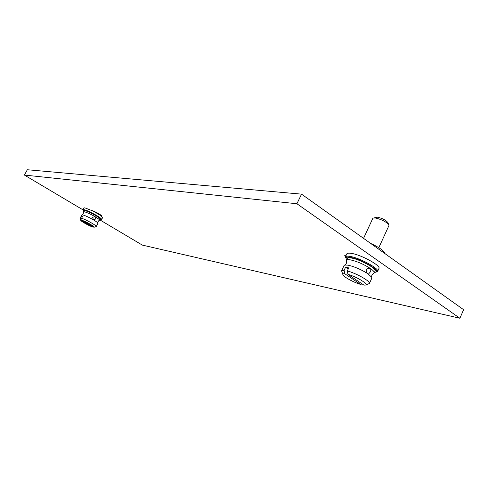 <?xml version="1.0" encoding="UTF-8"?>
<svg xmlns="http://www.w3.org/2000/svg" width="488" height="488" viewBox="0 0 488 488"><rect width="100%" height="100%" fill="white"/><g stroke="black" fill="none" stroke-linecap="round" stroke-linejoin="round"><path stroke-width="0.73" d="M99.79 219.838L142.319 245.098L459.903 318.255L463.6 309.697L301.547 194.145L27.328 169.745L24.4 175.064L82.899 209.803M301.547 194.145L296.911 203.752L24.4 175.064M459.903 318.255L296.911 203.752M99.918 219.6L101.614 219.508L102.559 217.709L101.516 216.33L101.968 216.257C102.632 215.678 94.489 211.084 91.933 210.615L84.827 207.845L83.869 207.949L82.917 209.749L83.808 211.194M374.778 272.286L377.578 271.487L378.956 268.461C381.146 265.722 361.248 254.791 351.458 253.388C348.761 252.949 347.2 253.126 346.791 253.925L345.394 256.92L346.602 259.512M346.254 255.071L344.748 255.486L345.406 256.889M101.614 219.508C102.822 218.508 87.816 210.163 83.863 209.651L82.917 209.749M101.516 216.33C99.363 214.622 96.173 212.713 91.933 210.615M100.54 219.673C104.151 219.899 88.45 210.828 84.186 210.243L83.387 210.724M84.052 210.731L84.875 210.651C88.285 211.103 101.193 218.276 100.162 219.136L99.576 220.247C99.662 219.728 98.204 218.563 95.203 216.751C90.561 214.086 86.925 212.426 84.284 211.761L83.46 211.841L84.052 210.731M93.251 226.883L92.769 227.042C89.322 226.011 80.856 221.296 80.758 220.338L80.105 218.16L81.947 214.866C83.186 214.799 84.052 211.45 83.466 212.024L83.46 211.841M96.252 226.566C97.161 225.846 85.821 219.429 81.581 218.276L82.124 220.362L93.94 227.292L96.252 226.566L97.936 223.199C97.295 222.15 99.564 219.545 99.43 220.35L99.576 220.247M97.936 223.199C97.637 222.577 96.173 221.479 93.537 219.905C88.889 217.245 85.248 215.58 82.618 214.897L81.947 214.866M95.392 219.088L93.983 220.051L93.543 219.881L92.58 217.416L94.642 216.574L95.178 216.77L95.392 219.088M80.105 218.16L81.404 216.221L82.557 216.446L81.581 218.276M82.374 216.794L81.404 216.221M80.758 220.338L92.769 227.042M80.971 220.125L80.435 218.051M94.08 227.274C95.691 227.097 86.01 221.497 82.124 220.362M377.578 271.487C379.743 268.803 359.827 257.877 350.048 256.426C347.358 255.968 345.803 256.133 345.394 256.92M374.497 272.292L374.68 272.286C383.403 272.438 361.907 259.122 350.469 257.389C346.395 256.755 345.126 257.487 346.657 259.586L346.773 259.726M347.371 258.445C347.718 257.768 349.066 257.627 351.397 258.03C359.833 259.305 376.943 268.687 375.089 270.999L374.235 272.865C374.558 271.962 373.296 270.517 370.453 268.516C363.859 264.282 357.222 261.409 350.536 259.897C348.2 259.488 346.858 259.622 346.51 260.293L347.371 258.445M362.047 283.863L360.699 284.431C353.928 282.564 343.601 276.934 342.924 274.726L341.612 270.84L344.089 265.502L344.723 265.039C346.212 264.136 346.828 262.825 346.571 261.111L346.51 260.293M369.373 283.516C370.959 281.552 356.313 273.201 347.316 270.968L347.962 274.384L363.914 285.12L365.524 285.059L369.373 283.516L371.838 278.123L371.771 277.343C371.478 275.616 372.076 274.286 373.57 273.359L374.235 272.865M371.771 277.343L368.019 273.835C361.407 269.62 354.764 266.729 348.09 265.167L344.723 265.039M370.056 272.267L368.55 274.043L368.007 273.786C366.604 272.792 366.024 271.413 366.268 269.663C366.854 268.595 367.964 268.125 369.611 268.241L370.404 268.546C371.069 269.406 370.953 270.645 370.056 272.267M341.612 270.84L344.131 270.334L345.553 267.265L348.743 267.881L347.316 270.968M348.2 269.059L345.553 267.265M342.924 274.726C342.631 273.951 343.247 273.622 344.778 273.738L360.699 284.431M344.778 273.738L344.131 270.334M365.524 285.059C369.062 284.339 356.392 276.611 347.962 274.384M385.117 253.742C384.276 250.942 379.426 247.483 370.569 243.366M363.56 238.364L372.747 218.514L373.344 218.069L375.254 217.996C381.585 219.38 386.118 221.686 388.857 224.907L388.912 225.639L378.816 247.678M388.857 224.907L387.795 222.485C385.697 220.003 382.22 218.234 377.358 217.178L373.344 218.069M101.406 216.245L101.669 215.733M98.503 214.226L98.765 213.726"/></g></svg>
